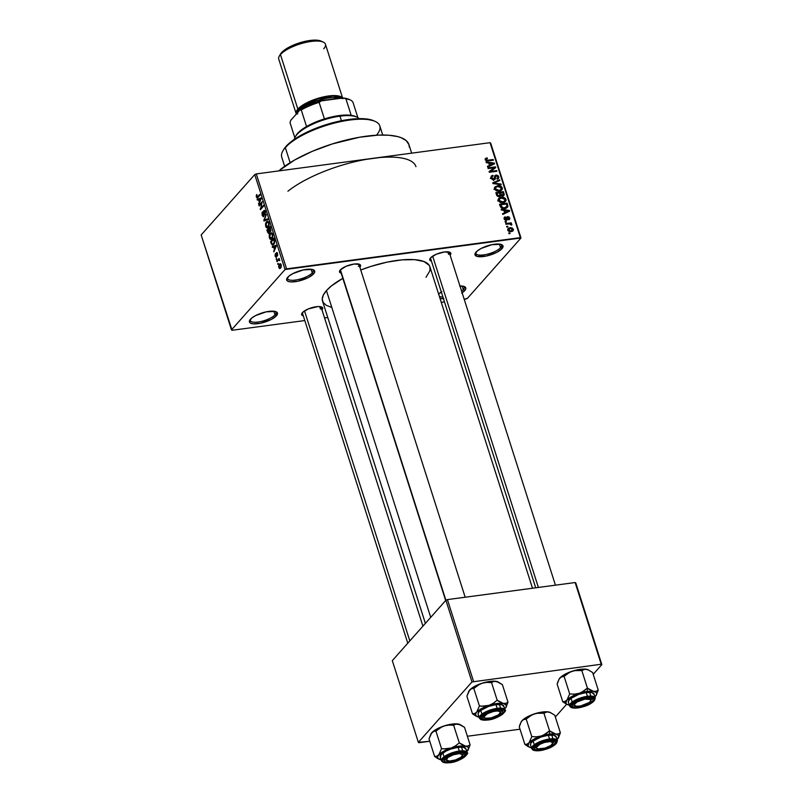 <?xml version="1.0" encoding="UTF-8"?>
<svg xmlns="http://www.w3.org/2000/svg" width="803" height="803" viewBox="0 0 803 803"><rect width="100%" height="100%" fill="white"/><g stroke="black" fill="none" stroke-linecap="round" stroke-linejoin="round"><path stroke-width="1.2" d="M274.997 314.826A13.48 4.386 162.3 0 0 275.299 311.474A13.48 4.386 -17.7 0 1 275.931 312.317A13.48 4.386 -17.7 0 1 274.997 314.826L273.843 311.213L274.997 314.826A13.48 4.386 -17.7 0 1 261.206 321.471A13.48 4.386 -17.7 0 1 250.255 320.507A13.48 4.386 -17.7 0 1 250.285 319.453A13.48 4.386 162.3 0 0 259.76 321.772A13.48 4.386 162.3 0 0 274.997 314.826L276.433 315.78L274.997 314.826M250.456 319.253A14.705 4.778 -17.7 0 1 263.043 312.638A14.705 4.778 -17.7 0 1 276.102 311.755A14.705 4.778 -17.7 0 1 276.433 315.78L271.213 319.484L260.634 323.197L253.437 323.86L250.406 323.087L249.362 321.471L251.771 318.018L255.675 315.549L266.255 311.835L275.198 311.444L277.276 312.658L276.433 315.78A14.705 4.778 -17.7 0 1 258.988 323.509A14.705 4.778 -17.7 0 1 249.793 320.146A14.705 4.778 -17.7 0 1 250.456 319.253M463.311 289.662A13.48 4.386 162.3 0 0 463.602 286.31A13.48 4.386 -17.7 0 1 464.244 287.153A13.48 4.386 -17.7 0 1 463.311 289.662L462.157 286.049L463.311 289.662A13.48 4.386 -17.7 0 1 461.615 291.158A13.48 4.386 162.3 0 0 463.311 289.662L464.746 290.616L463.311 289.662M441.841 291.609L438.769 294.089A14.705 4.778 -17.7 0 0 438.669 294.209L438.769 294.089A14.705 4.778 -17.7 0 1 441.299 291.961M459.968 285.978A14.705 4.778 -17.7 0 1 464.415 286.591A14.705 4.778 -17.7 0 1 464.746 290.616L461.665 293.095M500.55 247.685A13.48 4.386 162.3 0 0 500.851 244.343A13.48 4.386 -17.7 0 1 501.484 245.186A13.48 4.386 -17.7 0 1 500.55 247.685L499.396 244.082L500.55 247.685A13.48 4.386 -17.7 0 1 486.759 254.34A13.48 4.386 -17.7 0 1 475.808 253.377A13.48 4.386 -17.7 0 1 475.838 252.323A13.48 4.386 162.3 0 0 485.303 254.641A13.48 4.386 162.3 0 0 500.55 247.685L501.985 248.649L500.55 247.685M476.008 252.122A14.705 4.778 -17.7 0 1 488.595 245.507A14.705 4.778 -17.7 0 1 501.654 244.624A14.705 4.778 -17.7 0 1 501.985 248.649L496.766 252.353L486.186 256.067L477.253 256.458L474.914 254.34L477.323 250.887L481.228 248.418L491.807 244.704L500.741 244.313L502.829 245.527L501.985 248.649A14.705 4.778 -17.7 0 1 484.53 256.378A14.705 4.778 -17.7 0 1 475.346 253.015A14.705 4.778 -17.7 0 1 476.008 252.122M312.247 272.859A13.48 4.386 162.3 0 0 312.538 269.507A13.48 4.386 -17.7 0 1 313.18 270.35A13.48 4.386 -17.7 0 1 312.247 272.859L311.092 269.246L312.247 272.859A13.48 4.386 -17.7 0 1 298.445 279.504A13.48 4.386 -17.7 0 1 287.494 278.541A13.48 4.386 -17.7 0 1 287.524 277.487A13.48 4.386 162.3 0 0 297 279.805A13.48 4.386 162.3 0 0 312.247 272.859L313.672 273.813L312.247 272.859M287.705 277.286A14.705 4.778 -17.7 0 1 300.292 270.671A14.705 4.778 -17.7 0 1 313.341 269.788A14.705 4.778 -17.7 0 1 313.672 273.813L308.462 277.517L297.873 281.231L290.686 281.893L287.655 281.12L286.601 279.504L289.02 276.051L292.924 273.582L303.504 269.868L312.437 269.477L314.776 271.595L313.672 273.813A14.705 4.778 -17.7 0 1 296.227 281.542A14.705 4.778 -17.7 0 1 287.032 278.179A14.705 4.778 -17.7 0 1 287.705 277.286M448.596 254.32L447.803 251.821L448.596 254.32A9.807 3.192 162.3 0 0 448.937 251.991A9.807 3.192 -17.7 0 1 449.279 252.493M430.057 258.536L430.047 258.556A11.031 3.583 -17.7 0 0 431.452 261.126L429.725 259.54L430.549 257.883A11.031 3.583 -17.7 0 1 439.994 252.925A11.031 3.583 -17.7 0 1 449.78 252.252A11.031 3.583 -17.7 0 1 450.132 255.163M301.918 313.28L301.908 313.3A11.031 3.583 -17.7 0 0 303.313 315.87L301.587 314.294L302.41 312.628L308.161 308.984L318.058 306.555L319.654 306.575L320.457 309.065A9.807 3.192 162.3 0 0 320.809 306.736A9.807 3.192 -17.7 0 1 321.14 307.238A9.807 3.192 -17.7 0 1 320.457 309.065L319.664 306.575L321.933 307.147L322.716 308.362L321.893 310.018M407.783 643.203L302.46 313.2A9.807 3.192 -17.7 0 1 302.44 312.598A11.031 3.583 -17.7 0 1 311.855 307.669A11.031 3.583 -17.7 0 1 321.642 306.997A11.031 3.583 -17.7 0 1 321.993 309.908M358.339 266.375A9.807 3.192 162.3 0 0 358.68 264.046A9.807 3.192 -17.7 0 1 359.021 264.558A9.807 3.192 -17.7 0 1 358.339 266.375M341.225 273.191L339.659 272.277L340.291 269.938A11.031 3.583 -17.7 0 1 349.737 264.98A11.031 3.583 -17.7 0 1 359.523 264.317A11.031 3.583 -17.7 0 1 359.874 267.228M331.197 307.218L326.249 305.301L323.218 302.56L322.234 299.107L323.318 295.072L326.44 290.606L331.468 285.888L342.841 278.34A56.371 18.328 162.3 0 0 326.44 290.606L430.719 617.356L326.44 290.606A56.371 18.328 162.3 0 0 322.525 301.085L425.379 623.379M465.85 299.037L464.204 299.258L467.386 298.385L520.986 237.989L467.386 298.385L465.85 299.037M444.46 301.898L441.259 302.329L444.46 301.898M327.754 317.496L324.553 317.918L327.754 317.496M304.809 320.558L232.087 330.274L304.809 320.558M286.591 268.864L256.287 173.92L490.051 142.683L520.354 237.628L286.591 268.864L285.055 269.517L231.465 329.913L201.162 234.968L254.752 174.572L285.055 269.517L231.465 329.913L232.087 330.274L201.162 234.968L254.752 174.572L256.287 173.92L254.752 174.572L285.055 269.517L520.986 237.989L490.051 142.683L256.287 173.92L286.591 268.864M507.677 230.059L508.7 231.284L510.718 231.676L512.605 231.204L513.478 229.778L512.384 228.082L510.397 227.671L508.169 228.353L507.677 230.059L511.22 231.625L513.077 230.832L513.388 229.297L509.915 227.721L507.998 228.514L507.677 230.059M505.94 224.268L509.664 223.846L510.879 224.97L511.842 224.73L510.567 223.656L511.451 223.535L511.22 222.832L505.709 223.565L505.94 224.268L509.965 223.876L511.732 225.071L511.812 224.358L510.567 223.656L511.451 223.535L511.22 222.832L505.709 223.565L505.94 224.268M508.721 219.821L509.775 217.984L508.52 219.39L509.775 217.984L507.697 216.609L505.478 220.183L506.041 219.55L504.886 218.717L504.334 219.329L505.629 217.513L505.308 216.82L503.983 218.316L505.308 216.82L504.264 217.392L504.143 218.948L504.987 219.962L506.563 220.213L508.359 217.332L509.042 218.296L508.721 219.821L509.875 218.627L508.982 216.88L506.874 217.021L505.92 219.56L504.856 218.607L505.308 216.82L504.696 217.061L504.083 218.777L506.402 220.233L507.335 219.821L508.038 217.292L509.002 218.115L508.721 219.821L509.594 219.38M500.189 206.261L501.323 207.867L503.521 208.479L506.823 207.826L507.948 206.15L507.105 203.189L499.536 204.203L500.189 206.261C501.213 208.158 502.768 208.88 504.866 208.409L507.536 207.274L507.948 206.291L507.105 203.189L499.536 204.203L500.189 206.261M496.545 194.838L497.248 196.083L499.004 196.705L501.002 195.47L503.2 195.932L504.264 194.607L503.421 191.646L495.852 192.66L496.545 194.838L499.446 196.675L501.002 195.47L502.829 196.012L503.963 195.45L503.421 191.646L495.852 192.66L496.545 194.838M492.942 183.556L501.223 184.75L500.992 184.017L493.704 183.054L499.867 180.504L499.637 179.782L492.731 182.873L492.942 183.556L501.223 184.75L500.992 184.017L493.704 183.054L499.867 180.504L499.637 179.782L492.731 182.873L492.942 183.556M488.164 168.57L494.226 167.757L489.107 171.531L489.348 172.284L496.927 171.27L496.696 170.567L490.623 171.38L495.752 167.606L495.511 166.853L487.933 167.867L488.164 168.57L494.226 167.757L489.107 171.531L489.348 172.284L496.927 171.27L496.696 170.567L490.623 171.38L495.752 167.606L495.511 166.853L487.933 167.867L488.164 168.57M485.403 158.492L485.213 159.667L488.254 160.921L493.403 160.229L493.172 159.526L492.44 160.359L493.172 159.526L486.397 160.861L486.929 160.259L486.116 159.576L485.514 160.249L487.411 158.522L487.09 157.83L485.293 159.867L487.09 157.83L485.142 159.024L486.518 160.891L493.403 160.229L493.172 159.526L487.06 160.279L486.076 159.325L487.411 158.522L487.09 157.83L485.363 158.532M486.287 162.688L488.736 162.989L489.519 165.418L487.451 166.331L487.682 167.064L494.538 163.812L494.307 163.069L486.046 161.945L486.287 162.688L488.736 162.989L489.519 165.418L487.451 166.331L487.682 167.064L494.538 163.812L494.307 163.069L486.046 161.945L486.287 162.688M491.045 177.935L492.169 179.45L493.725 179.852L495.25 179.029L495.873 175.857L497.86 176.78L497.187 179.189L498.904 177.433L498.081 175.646L496.274 175.024L494.748 175.897L494.257 178.918L493.012 179.069L491.998 178.015L492.078 176.58L493.183 175.957L492.861 175.265L491.255 176.098L491.045 177.935L493.945 179.832L495.411 178.527L495.561 176.078L496.264 175.757L497.9 176.911L497.77 178.055L496.866 178.497L497.187 179.189L498.522 178.547L498.783 176.77L496.063 175.054L494.959 175.586L493.704 179.129L491.958 177.885L492.169 176.459L493.183 175.957L492.861 175.265L491.346 175.987L491.045 177.935M495.11 186.778L494.568 188.956L496.364 190.813L499.305 191.154L501.925 189.98L502.337 187.922L501.504 188.866L502.337 187.922C501.202 186.025 499.586 185.302 497.489 185.744L494.748 187.219L494.829 189.548L497.097 191.064L500.57 190.853L502.427 188.926L501.243 186.457L498.161 185.674L494.959 186.948M498.793 198.321L498.251 200.499L500.048 202.356L502.989 202.687L505.609 201.523L506.02 199.465L505.187 200.409L506.02 199.465C504.886 197.568 503.27 196.845 501.172 197.287L498.432 198.763L498.512 201.091L500.781 202.607L504.254 202.396L506.111 200.469L504.926 198L501.845 197.217L498.643 198.492M501.403 210.055L503.862 210.356L504.635 212.795L502.568 213.698L502.798 214.441L509.664 211.179L509.423 210.446L501.162 209.322L501.403 210.055L503.862 210.356L504.635 212.795L502.568 213.698L502.798 214.441L509.664 211.179L509.423 210.446L501.162 209.322L501.403 210.055M505.298 222.26L506.382 222.12L506.151 221.417L505.077 221.568L505.298 222.26L506.382 222.12L506.151 221.417L505.077 221.568L505.298 222.26M506.834 227.078L507.918 226.938L507.697 226.235L506.613 226.376L506.834 227.078L507.918 226.938L507.697 226.235L506.613 226.376L506.834 227.078M508.951 233.703L510.035 233.563L509.805 232.86L508.721 233L508.951 233.703L510.035 233.563L509.805 232.86L508.721 233L508.951 233.703M490.683 143.044L520.986 237.989L490.683 143.044M277.898 264.488L278.119 263.274L277.898 264.488M276.352 259.67L276.583 258.456L276.352 259.67M272.458 247.465L273.602 247.003L274.375 249.432L273.853 251.841L276.322 246.019L276.081 245.286L272.227 246.722L272.458 247.465L273.602 247.003L274.375 249.432L273.853 251.841L276.322 246.019L276.081 245.286L272.227 246.722L272.458 247.465M270.491 239.404L271.856 238.812L272.629 234.265L271.123 232.76L270.089 233.442L272.056 233.181L270.089 233.442L269.216 235.359L269.868 238.953L271.544 239.113L272.809 236.694L272.629 234.265L271.354 232.76L269.949 233.613L269.216 235.359L269.366 237.939L270.882 239.435M266.807 227.861L268.172 227.279L268.945 222.732L267.439 221.216L266.405 221.899L268.373 221.638L266.405 221.899L265.532 223.816L266.184 227.42L267.861 227.58L269.125 225.151L268.885 222.561L267.67 221.216L266.265 222.07L265.532 223.816L265.683 226.396L267.198 227.901M264.087 211.269L265.492 211.952L264.849 214.11L265.492 214.02L264.849 214.11L265.381 211.58L263.876 210.557L264.749 210.446L263.876 210.557L263.555 215.836L262.551 215.023L262.491 211.841L262.159 215.375L263.384 216.78L264.217 215.224L263.936 211.51L264.428 211.129L264.98 211.892L265.11 214.762L265.381 211.58L264.458 210.296L263.605 211.028L263.374 215.967L262.39 214.291L262.762 212.494L262.491 211.841L262.059 212.644L262.159 215.375L263.786 216.529L263.836 211.862L265.161 211.008M257.341 200.088L258.486 199.626L259.259 202.055L258.737 204.474L261.206 198.652L260.965 197.909L257.111 199.355L257.341 200.088L258.486 199.626L259.259 202.055L258.737 204.474L261.206 198.652L260.965 197.909L257.111 199.355L257.341 200.088M256.207 195.751L257.131 198.04L260.062 195.069L259.841 194.366L257.07 197.207L256.84 194.467L256.328 197.106L257.904 197.498L260.062 195.069L259.841 194.366L257.191 197.207L256.84 194.467L256.207 195.751M259.218 205.98L261.768 203.109L260.403 209.693L263.585 206.11L263.364 205.407L260.814 208.278L262.179 201.694L258.998 205.277L259.218 205.98L261.768 203.109L260.403 209.693L263.585 206.11L263.364 205.407L260.814 208.278L262.179 201.694L258.998 205.277L259.218 205.98M264.006 220.966L267.891 219.59L267.65 218.858L264.247 220.163L266.295 214.612L263.786 220.283L264.006 220.966L267.891 219.59L267.65 218.858L264.247 220.163L266.295 214.612L264.006 220.966M267.6 232.248L268.814 233.623L269.688 231.495L270.872 231.023L270.089 226.486L266.907 230.07L267.6 232.248L269.216 233.332L269.688 231.495L270.601 231.495L270.089 226.486L266.907 230.07L267.6 232.248M271.243 243.67L272.468 245.216L274.335 243.57L274.726 241.462L273.773 238.029L270.591 241.613L272.639 245.206L273.703 244.513L274.696 241.171L273.773 238.029L270.591 241.613L271.243 243.67M275.198 256.217L275.991 257.301L276.724 256.689L276.754 253.236L277.557 255.665L277.035 252.533L276.122 253.377L276.202 256.438L275.389 253.668L275.027 255.484L276.483 257.07L276.684 253.296L277.436 255.856L277.577 253.487L276.413 252.644L276.352 256.016L275.539 255.896L275.389 253.668L275.198 256.217M276.995 261.678L278.711 259.931L279.705 260.674L279.083 258.375L276.774 260.975L276.995 261.678L278.711 259.931L279.705 260.674L279.083 258.375L276.774 260.975L276.995 261.678M278.802 267.499L279.725 268.614L281.1 267.369L281.321 265.311L280.528 263.786L279.173 264.438L278.621 266.445L278.802 267.499L280.638 268.082L281.191 264.799L279.374 264.187L278.802 267.499M366.68 159.295L379.407 157.599M473.509 681.295L447.432 599.6L575.139 582.536L601.206 664.232L471.973 681.948L418.373 742.343L392.306 660.648L445.896 600.253L471.973 681.948L418.373 742.343L419.005 742.705L429.766 741.269L418.373 742.343L392.306 660.648L445.896 600.253L447.432 599.6L445.896 600.253L471.973 681.948L601.206 664.232L601.838 664.593L593.206 674.319L601.838 664.593L575.139 582.536L447.432 599.6L473.509 681.295M566.667 704.231L555.325 716.999L566.667 704.231M575.761 582.898L601.838 664.593L575.761 582.898M520.023 729.204L467.366 736.251L520.023 729.204M532.499 588.228L429.926 266.817A56.371 18.328 162.3 0 0 360.758 269.989L371.177 266.325L387.006 262.159L401.891 259.871L414.579 259.65L423.954 261.527L429.224 265.341L429.976 266.987L429.926 270.752L426.002 277.296M459.637 285.988L464.796 286.781L465.84 288.397L464.746 290.616A14.705 4.778 -17.7 0 1 462.137 292.794M443.878 298.716L440.004 298.425A14.705 4.778 -17.7 0 0 443.457 298.726M341.195 273.181A11.031 3.583 -17.7 0 1 339.789 270.611A11.031 3.583 -17.7 0 1 340.291 269.938L346.033 266.305L354.123 264.036L359.814 264.458L360.597 265.673L359.774 267.339M430.599 258.456A9.807 3.192 -17.7 0 1 430.579 257.843L436.29 254.24L444.38 251.971L450.071 252.403L450.854 253.618L450.031 255.274M287.926 191.224A73.525 23.899 -17.7 0 1 373.174 158.301A73.525 23.899 -17.7 0 1 415.964 166.653M411.658 153.152L408.918 144.57A73.525 23.899 162.3 0 0 354.384 138.206A73.525 23.899 162.3 0 0 278.741 170.919L294.45 160.108L312.226 151.355L332.301 143.938L359.634 137.223L378.273 135.115L388.903 135.235L397.605 136.57L401.139 137.684L406.358 140.736L408.988 144.801L409.299 147.16M340.342 270.521A9.807 3.192 -17.7 0 1 340.321 269.908A9.807 3.192 162.3 0 0 340.863 271.173M442.935 297.09A13.48 4.386 -17.7 0 1 439.321 296.277A13.48 4.386 162.3 0 0 442.935 297.09M301.908 313.3A11.031 3.583 -17.7 0 1 302.41 312.628M430.047 258.556A11.031 3.583 -17.7 0 1 430.549 257.883M257.191 197.207L258.295 197.056L256.719 196.725M258.616 196.695L257.653 196.825L258.616 196.695M257.151 198.04L257.904 197.498M256.86 197.036L256.328 197.106L256.86 197.036M260.413 198.913L257.111 199.355L261.206 198.652L259.56 201.402L260.072 201.332L258.927 199.445L260.774 198.702L259.56 201.402L258.927 199.445L260.423 198.903M259.088 203.661L258.506 203.741L259.088 203.661M259.791 201.985L259.259 202.055L259.791 201.985M259.961 205.146L258.998 205.277L259.961 205.146M261.768 208.148L260.814 208.278L261.768 208.148M261.196 208.8L260.162 208.941L261.196 208.8M263.555 215.836L264.127 215.877M267.248 219.821L263.786 220.283L267.248 219.821M267.499 219.731L264.247 220.163L267.499 219.731M267.861 219.5L264.849 219.902L267.861 219.5M266.184 226.336L265.683 226.396L266.184 226.336M267.961 226.566L266.616 226.918L265.873 224.639L266.626 222.612L268.001 222.18L268.744 224.067L268.302 226.085L266.054 225.974L266.626 222.612L267.489 222.019L269.045 223.093L269.075 225.392L267.961 226.566L268.724 226.456L267.168 227.088L268.453 226.918M267.871 229.939L266.907 230.07L267.871 229.939M269.688 231.495L270.601 231.495M268.714 233.643L269.216 233.332M268.985 228.674L270.42 227.54L270.32 230.852L270.942 230.772L269.678 230.692L268.985 228.674L269.938 227.6L270.32 230.852L268.985 228.674M267.499 230.351L269.105 229.026L268.995 232.629L269.627 232.549L268.252 232.519L267.499 230.351L268.614 229.096L268.995 232.629L268.252 232.519L267.499 230.351M270.32 230.852L269.678 230.692M269.868 237.869L269.366 237.939L269.868 237.869M271.645 238.1L270.3 238.461L269.557 236.182L270.31 234.145L271.675 233.723L272.428 235.61L271.986 237.628L269.738 237.517L270.31 234.145L271.173 233.563L272.729 234.627L272.759 236.925L271.645 238.1L272.398 237.999L270.852 238.632L272.137 238.461M271.555 241.482L270.591 241.613L271.555 241.482M271.183 241.894L274.104 239.083L274.716 241.402L273.482 243.811L274.265 243.7L272.618 244.403L273.933 244.222L272.036 244.152L271.183 241.894L273.622 239.143L274.285 241.884L273.482 243.811L272.618 244.403L271.183 241.894M275.529 246.28L272.227 246.722L276.322 246.019L274.676 248.769L275.188 248.709L274.054 246.822L275.891 246.079L274.676 248.769L274.054 246.822L275.539 246.28M274.204 251.028L273.622 251.108L274.204 251.028M274.907 249.362L274.375 249.432L274.907 249.362M276.202 256.438L275.539 255.896M277.065 252.564L276.413 252.644L277.065 252.564M277.738 255.123L277.176 255.203L277.738 255.123M276.684 253.296L277.256 253.889M277.477 253.186L276.925 253.266M276.724 258.887L276.132 258.967L276.724 258.887M277.738 260.855L276.774 260.975L277.738 260.855M279.615 259.871L278.942 259.489M279.695 260.222L279.193 260.292L279.695 260.222M278.26 263.705L277.667 263.786L278.26 263.705M280.789 264.006L279.374 264.187L280.789 264.006M280.127 263.695L279.374 264.187M279.856 268.603L280.638 268.082M279.595 264.89L281.271 265.1L280.398 267.399L281.13 267.309L279.133 267.148L279.595 264.89L280.859 265.151L280.879 266.556L280.398 267.399L279.133 267.148L279.595 264.89L280.388 264.528L280.859 265.151M268.995 232.629L268.252 232.519M272.618 244.403L273.933 244.222M280.398 267.399L279.605 267.76L279.133 267.148M486.116 159.576L485.343 159.968M493.002 164.545L494.307 163.069L493.002 164.545M488.324 166.763L489.519 165.418L488.324 166.763M489.7 163.109L493.654 163.601L489.178 166.351L490.322 165.067L489.7 163.109L489.017 163.872L489.7 163.109L493.654 163.601L490.322 165.067L489.7 163.109M493.142 168.981L495.511 166.853L493.142 168.981M489.89 172.213L490.623 171.38L489.89 172.213M495.963 171.4L496.696 170.567L495.963 171.4M489.288 172.103L494.226 167.757L489.288 172.103M490.924 177.343L492.861 175.265L490.814 177.363M491.336 178.577L491.958 177.885L491.336 178.577M493.102 179.812L493.704 179.129L493.102 179.812M493.433 179.852L493.704 179.129M494.588 176.72L496.063 175.054L494.588 176.72M497.96 177.694L498.783 176.77L497.96 177.694M494.578 177.192L495.561 176.078L494.578 177.192M494.568 178.206L495.411 177.252L494.568 178.206M493.594 179.3L493.594 180.575M494.317 179.752L495.411 178.527L494.317 179.752M495.06 179.31L495.411 178.527M495.08 177.112L494.457 177.072M498.472 181.087L499.637 179.782L498.472 181.087M493.223 183.596L493.704 183.054L493.223 183.596M494.487 183.787L494.999 183.204L494.487 183.787M500.44 184.64L500.992 184.017L500.44 184.64M494.457 188.093L495.27 187.852M500.58 190.201L500.63 190.833M495.331 187.842L494.367 188.123M500.61 190.973L500.57 190.14M497.699 186.447L501.453 188.043L499.687 191.094L500.721 189.92L498.422 191.214L499.105 190.441L495.451 188.835L494.829 189.538L495.782 187.28L498.753 186.376L501.042 187.31L501.132 189.588L498.603 190.492L496.053 189.759L495.531 187.651L497.699 186.447M499.315 191.626L500.721 189.92M502.688 192.479L503.421 191.646L502.688 192.479M503.33 194.717L504.123 193.824L503.33 194.717M500.058 196.534L501.002 195.47L500.058 196.534M500.721 196.103L501.002 195.47M500.5 192.77L502.758 192.469L503.15 193.694L501.925 195.962L502.487 195.33L501.233 194.818L499.596 196.655L501.233 194.818L500.921 194.085L500.209 194.898L500.921 194.085L500.5 192.77L499.817 193.533L502.758 192.469L503.31 194.788L501.634 195.199L500.5 192.77M499.105 196.133L499.416 196.865M496.957 193.242L499.617 192.891L500.058 194.276L498.593 196.685L499.225 195.972L497.76 195.45L497.218 196.052L497.76 195.45L497.438 194.727L496.796 195.45L497.438 194.727L496.957 193.242L496.284 194.005L496.957 193.242L499.617 192.891L500.128 195.42L498.071 195.741L496.957 193.242M499.034 196.705L499.998 195.621L499.225 195.972M502.276 196.022L503.17 195.019L502.487 195.33M498.141 199.636L498.954 199.395M504.264 201.744L504.314 202.376M499.014 199.385L498.051 199.666M504.294 202.517L504.254 201.683M501.383 197.99L505.137 199.586L503.371 202.627L504.404 201.463L502.106 202.757L502.788 201.985L499.135 200.379L498.512 201.081L499.466 198.823L502.437 197.919L504.726 198.853L504.816 201.131L502.287 202.035L499.737 201.302L499.215 199.194L501.383 197.99M502.999 203.169L504.404 201.463M506.372 204.022L507.105 203.189L506.372 204.022M507.014 205.969L507.737 205.156L507.014 205.969M505.92 207.204L506.131 208.338M506.412 208.027L507.948 206.291L506.412 208.027M506.131 208.198L505.99 207.445M507.014 206.271L503.963 208.479L504.655 207.706L502.196 208.248L502.708 207.666L501.042 206.05L500.399 206.783L501.042 206.05L500.64 204.785L506.442 204.012L507.014 206.271L504.655 207.706L502.708 207.666L500.64 204.785L499.968 205.548L500.64 204.785L506.442 204.012L507.014 206.271L504.906 208.9M508.118 211.912L509.423 210.446L508.118 211.912M503.441 214.13L504.635 212.795L503.441 214.13M504.816 210.476L508.771 210.968L504.294 213.728L505.438 212.434L504.816 210.476L504.143 211.239L504.816 210.476L508.771 210.968L505.438 212.434L504.816 210.476M504.886 218.717L505.629 217.513M507.697 216.609L506.884 217.011M507.165 218.928L506.623 218.697M509.002 218.115L508.399 219.129M505.84 219.631L505.78 220.474M505.97 220.253L507.596 218.426L505.97 220.253M505.418 222.25L506.151 221.417L505.418 222.25M510.246 223.937L511.22 222.832L510.246 223.937M511.24 225.011L511.812 224.358L511.24 225.011M506.954 227.068L507.697 226.235L506.954 227.068M508.972 228.775L509.915 227.721L508.972 228.775M511.551 231.284L513.388 229.297L511.531 231.224M512.595 229.377L512.414 230.31L510.266 231.686L510.939 230.933L508.47 229.969L507.928 230.581L508.49 229.307L510.136 228.423L512.163 228.795L512.595 229.377L510.939 230.933L508.47 229.969L510.136 228.423L512.595 229.377L511.25 231.615M508.47 229.969L508.69 229.006L507.707 230.12M509.072 233.693L509.805 232.86L509.072 233.693M375.061 121.363L373.656 120.741A50.238 16.331 162.3 0 0 329.049 123.772A50.238 16.331 162.3 0 0 286.049 146.367L285.316 147.611A51.472 16.733 -17.7 0 1 329.371 124.465A51.472 16.733 -17.7 0 1 375.061 121.363A51.472 16.733 -17.7 0 1 376.446 135.215M382.72 135.014L379.799 125.89A51.472 16.733 162.3 0 0 337.993 122.217A51.472 16.733 162.3 0 0 285.316 147.611L290.124 162.678L285.316 147.611A51.472 16.733 162.3 0 0 281.743 157.187L284.653 166.311M283.75 149.448L290.535 142.151L300.061 135.767L312.216 129.785L325.928 124.726L340.03 121.012L353.3 118.964L364.602 118.774L373.686 120.751M282.977 150.753A51.472 16.733 -17.7 0 1 285.316 147.611L286.049 146.367A50.238 16.331 162.3 0 0 283.77 149.428L282.977 150.753M430.689 734.434L431.753 732.748A16.17 5.26 162.3 0 0 431.02 733.731L429.013 738.901L434.624 756.476L429.013 738.901L431.753 732.748L433.74 731.372L435.939 731.101L439.703 728.08L444.089 725.942L448.847 725.079L453.675 725.3L455.783 724.155L458.372 724.035A16.17 5.26 162.3 0 0 452.029 724.085L453.675 725.3L455.783 724.155L458.372 724.035L464.505 727.287L470.106 744.853L468.008 745.997L465.419 746.117L459.286 742.865L455.512 745.887L451.135 748.025L446.378 748.888L441.54 748.677L438.799 754.83L436.822 756.205L434.624 756.476L439.281 759.297M446.568 760.341A9.807 3.192 -17.7 0 1 444.802 759.216A9.807 3.192 -17.7 0 1 444.782 758.604A9.807 3.192 162.3 0 0 446.568 760.341A9.807 3.192 -17.7 0 1 444.802 759.216A9.807 3.192 -17.7 0 1 444.782 758.604A9.807 3.192 162.3 0 0 445.705 760.08L447.11 760.702A8.582 2.79 -17.7 0 1 447.954 757.42L447.141 756.727L447.954 757.42L453.394 754.76L459.467 753.615L462.638 754.649L461.032 757.249A8.582 2.79 -17.7 0 1 447.11 760.702M450.403 761.947A11.031 3.583 -17.7 0 1 444.25 759.307A11.031 3.583 -17.7 0 1 458.583 752.732L461.996 752.582L464.867 753.696L464.234 756.035L460.32 758.815L450.403 761.947L445.685 761.886L444.129 760.973L444.139 759.508L447.06 756.777L452.48 754.228L458.583 752.732A11.031 3.583 -17.7 0 1 463.983 753.013A11.031 3.583 -17.7 0 1 462.177 757.741A11.031 3.583 -17.7 0 1 450.403 761.947L450.463 761.013L450.403 761.947M467.195 753.013A13.48 4.386 162.3 0 0 459.276 751.046L459.216 752.01A12.748 4.145 -17.7 0 1 465.75 755.834A12.748 4.145 -17.7 0 1 449.77 762.659L461.233 759.046L465.75 755.834L466.473 753.124L463.17 751.839L459.216 752.01L452.169 753.746L445.906 756.687L442.533 759.849L442.513 761.545L444.31 762.599L449.77 762.659A12.748 4.145 -17.7 0 1 443.236 758.845A12.748 4.145 -17.7 0 1 459.216 752.01L459.276 751.046A13.48 4.386 -17.7 0 1 467.125 752.572C470.036 752.893 460.601 761.967 449.66 762.73L443.015 762.338L441.439 760.772A13.48 4.386 -17.7 0 1 459.276 751.046L458.081 747.292L459.276 751.046A13.48 4.386 162.3 0 0 441.369 760.341M467.125 752.572L465.931 748.818A13.48 4.386 162.3 0 0 458.081 747.292L450.624 749.119L445.966 751.116L441.178 754.509L440.415 757.37M442.082 759.889L438.107 758.544L437.595 757.269L438.137 755.693L443.708 751.196L451.135 748.025L459.075 746.168L466.533 746.399L468.069 747.292L468.571 748.577L466.463 751.909M430.91 733.932L435.136 730.017L444.089 725.942A16.17 5.26 162.3 0 0 431.753 732.748L433.74 731.372L435.939 731.101L441.54 748.677L435.939 731.101L441.811 726.876L446.107 725.33L453.846 723.894L460.38 724.718M453.675 725.3L459.286 742.865L453.675 725.3L452.029 724.085A16.17 5.26 162.3 0 0 444.089 725.942L448.847 725.079L453.675 725.3M468.149 749.942L470.106 744.853L464.505 727.287L459.958 724.497A16.17 5.26 162.3 0 0 458.372 724.035L459.828 724.457M465.991 749.299L463.853 747.352L458.081 747.292A13.48 4.386 162.3 0 0 440.245 757.018L441.439 760.772M462.458 755.804A8.582 2.79 -17.7 0 1 461.032 757.249L455.602 759.909L449.519 761.053L446.358 760.029L447.954 757.42A8.582 2.79 -17.7 0 1 458.061 753.706A8.582 2.79 -17.7 0 1 462.458 755.804L463.241 754.479A9.807 3.192 162.3 0 0 463.14 752.742A9.807 3.192 -17.7 0 1 463.482 753.254A9.807 3.192 -17.7 0 1 462.699 755.191A9.807 3.192 162.3 0 0 463.14 752.742A9.807 3.192 -17.7 0 1 463.482 753.254A9.807 3.192 -17.7 0 1 462.699 755.191M460.872 744.01L459.286 742.865L455.512 745.887L451.135 748.025A16.17 5.26 -17.7 0 1 465.419 746.117L460.872 744.01M443.949 748.888L441.54 748.677L438.799 754.83A16.17 5.26 -17.7 0 1 451.135 748.025L443.949 748.888M441.128 759.789A16.17 5.26 -17.7 0 1 440.757 759.728L440.757 759.728A16.17 5.26 -17.7 0 1 439.171 759.257A16.17 5.26 -17.7 0 1 438.799 754.83L436.822 756.205L434.624 756.476L437.755 758.574M468.099 750.022L470.106 744.853L468.008 745.997L465.419 746.117A16.17 5.26 -17.7 0 1 468.099 750.022A16.17 5.26 -17.7 0 1 467.366 751.016A16.17 5.26 -17.7 0 1 466.814 751.588M409.831 640.894L304.518 310.891L409.831 640.894M552.715 743.739L553.508 742.414A9.807 3.192 162.3 0 0 553.689 742.022L552.886 743.397A8.582 2.79 -17.7 0 1 552.715 743.739A8.582 2.79 -17.7 0 1 545.598 747.934A8.582 2.79 -17.7 0 1 537.368 748.637A8.582 2.79 -17.7 0 1 536.625 747.151L535.21 746.368L536.625 747.151L536.785 748.235L538.171 748.878L545.177 748.065L550.858 745.495L552.956 742.805L550.256 741.56L544.324 742.484L539.837 744.331L536.625 747.151A8.582 2.79 -17.7 0 1 545.93 742.062A8.582 2.79 -17.7 0 1 552.886 743.397L553.689 742.022A9.807 3.192 -17.7 0 1 553.227 742.805A9.807 3.192 162.3 0 0 553.408 740.687A9.807 3.192 -17.7 0 1 553.739 741.189A9.807 3.192 -17.7 0 1 553.689 742.022A9.807 3.192 162.3 0 0 553.408 740.687A9.807 3.192 -17.7 0 1 553.739 741.189A9.807 3.192 -17.7 0 1 553.227 742.805M536.826 748.276A9.807 3.192 -17.7 0 1 535.059 747.151A9.807 3.192 -17.7 0 1 535.039 746.539A9.807 3.192 162.3 0 0 536.826 748.276A9.807 3.192 -17.7 0 1 535.059 747.151A9.807 3.192 -17.7 0 1 535.039 746.539A9.807 3.192 162.3 0 0 535.962 748.015L537.368 748.637M500.339 713.114L501.122 711.789A9.807 3.192 162.3 0 0 501.313 711.398L500.5 712.773A8.582 2.79 -17.7 0 1 500.339 713.114A8.582 2.79 -17.7 0 1 493.223 717.31A8.582 2.79 -17.7 0 1 484.992 718.012A8.582 2.79 -17.7 0 1 484.239 716.527L484.41 717.621L485.785 718.253L491.195 717.872L498.482 714.881L500.58 712.181L497.87 710.936L493.554 711.438L487.461 713.706L484.239 716.527L482.824 715.744L484.239 716.527A8.582 2.79 -17.7 0 1 493.554 711.438A8.582 2.79 -17.7 0 1 500.5 712.773L501.313 711.398A9.807 3.192 162.3 0 0 501.022 710.063A9.807 3.192 -17.7 0 1 501.363 710.565A9.807 3.192 -17.7 0 1 501.313 711.398A9.807 3.192 -17.7 0 1 500.851 712.191A9.807 3.192 162.3 0 0 501.022 710.063A9.807 3.192 -17.7 0 1 501.363 710.565A9.807 3.192 -17.7 0 1 500.851 712.191M340.422 269.798L445.886 600.263L340.422 269.798M484.44 717.651A9.807 3.192 -17.7 0 1 482.683 716.527A9.807 3.192 -17.7 0 1 482.663 715.925A9.807 3.192 162.3 0 0 484.44 717.651A9.807 3.192 -17.7 0 1 482.683 716.527A9.807 3.192 -17.7 0 1 482.663 715.925A9.807 3.192 162.3 0 0 483.587 717.39L484.992 718.012M575.279 701.983L576.092 702.675A8.582 2.79 -17.7 0 1 586.2 698.961A8.582 2.79 -17.7 0 1 590.596 701.059A8.582 2.79 -17.7 0 1 589.171 702.505L580.539 705.998L576.474 706.259L574.486 705.285L574.687 704.09L577.186 701.942L584.725 699.182L590.406 699.453L590.576 701.089L589.171 702.505A8.582 2.79 -17.7 0 1 575.249 705.957A8.582 2.79 -17.7 0 1 576.092 702.675L575.279 701.983M590.596 701.059L591.379 699.734A9.807 3.192 162.3 0 0 591.279 697.998A9.807 3.192 -17.7 0 1 591.62 698.51A9.807 3.192 -17.7 0 1 590.837 700.447A9.807 3.192 162.3 0 0 591.279 697.998A9.807 3.192 -17.7 0 1 591.62 698.51A9.807 3.192 -17.7 0 1 590.837 700.447M432.656 256.147L538.381 587.445L432.656 256.147M574.697 705.596A9.807 3.192 -17.7 0 1 572.94 704.472A9.807 3.192 -17.7 0 1 572.92 703.86A9.807 3.192 162.3 0 0 574.697 705.596A9.807 3.192 -17.7 0 1 572.94 704.472A9.807 3.192 -17.7 0 1 572.92 703.86A9.807 3.192 162.3 0 0 573.844 705.325L575.249 705.957M355.368 116.425A33.084 10.76 162.3 0 0 351.182 115.321A33.084 10.76 162.3 0 0 339.157 115.572L339.97 116.164A34.308 11.152 -17.7 0 1 356.783 117.047L355.368 116.425M359.102 118.643A34.308 11.152 162.3 0 0 339.97 116.164L341.416 120.721L339.97 116.164A34.308 11.152 162.3 0 0 294.41 139.28A34.308 11.152 -17.7 0 1 295.384 136.64A34.308 11.152 -17.7 0 1 339.97 116.164L339.157 115.572L342.54 115.21L351.182 115.321A33.084 10.76 -17.7 0 1 356.03 116.746M296.166 135.336L299.338 131.632L306.545 126.533A33.084 10.76 -17.7 0 1 324.412 118.894L339.157 115.572A33.084 10.76 162.3 0 0 324.412 118.894A33.084 10.76 162.3 0 0 306.545 126.533A33.084 10.76 162.3 0 0 296.177 135.316A33.084 10.76 162.3 0 0 295.825 135.968M290.184 123.14A33.084 10.76 -17.7 0 1 290.024 122.638L294.842 137.725L290.024 122.638L290.746 120.32L299.83 110.081L301.255 109.971A33.084 10.76 -17.7 0 1 319.122 102.342L324.412 118.894L319.122 102.342L321.341 100.887L342.981 97.996L345.902 98.759L351.182 115.321L345.902 98.759A33.084 10.76 -17.7 0 1 350.088 99.863A33.084 10.76 -17.7 0 1 353.2 103.035A33.084 10.76 162.3 0 0 353.129 102.774A33.084 10.76 162.3 0 0 345.902 98.759L349.506 99.662M294.831 137.745L290.094 122.889A33.084 10.76 162.3 0 1 290.024 122.638L290.746 120.32L299.83 110.081L301.255 109.971L306.545 126.533L301.255 109.971A33.084 10.76 162.3 0 1 319.122 102.342L321.341 100.887L342.981 97.996A31.859 10.359 162.3 0 1 348.683 99.241L350.088 99.863M299.83 110.081L309.717 104.982L321.341 100.887A31.859 10.359 162.3 0 0 299.83 110.081M342.841 98.759L325.436 44.225A24.512 7.97 162.3 0 0 305.531 42.469A24.512 7.97 162.3 0 0 280.448 54.564L281.612 52.566A22.544 7.327 162.3 0 0 280.588 53.942L279.334 56.059A24.512 7.97 -17.7 0 1 280.448 54.564A24.512 7.97 162.3 0 0 278.741 59.121L296.146 113.665A24.512 7.97 -17.7 0 1 297.853 109.098L280.448 54.564L297.853 109.098A24.512 7.97 -17.7 0 1 321.812 97.273A24.512 7.97 -17.7 0 1 342.51 98.066M297.602 113.896L297.642 110.804L298.937 108.957A1.225 1.014 -138.4 0 1 300.312 109.78A1.225 1.014 41.6 0 0 298.937 108.957L317.576 98.879L333.094 96.109L341.185 98.237M338.635 98.578L316.061 101.017L300.734 109.519A22.062 7.167 162.3 0 1 319.474 99.933A22.062 7.167 162.3 0 1 338.635 98.578M342.54 98.117L339.077 96.089L332.633 95.607L324.181 96.731L315.027 99.301L306.545 102.925L300.041 107.05L296.498 111.045L296.458 114.297M297.24 112.992L298.937 108.957L301.015 107.01L307.198 103.095L315.248 99.652L323.95 97.203L331.97 96.139L338.093 96.601L341.385 98.518M321.521 41.365L313.612 40.15L305.843 41.184L297.411 43.553L286.33 48.762L280.367 54.353M323.187 42.067L320.929 41.063A22.544 7.327 162.3 0 0 300.914 42.429A22.544 7.327 162.3 0 0 281.612 52.566L280.448 54.564A24.512 7.97 -17.7 0 1 301.426 43.543A24.512 7.97 -17.7 0 1 323.187 42.067A24.512 7.97 -17.7 0 1 323.739 48.782M543.671 735.036L541.393 735.96A16.17 5.26 -17.7 0 1 549.342 734.103L549.543 730.8L545.779 733.832L541.393 735.96L536.635 736.823L531.797 736.612L526.196 719.046L532.068 714.811L536.695 713.295L543.942 713.235L549.543 730.8L543.671 735.036M540.67 749.882L540.72 748.948L540.67 749.882L538.843 750.042L534.979 749.45L534.186 748.235L535.009 746.579L540.76 742.936L548.84 740.667A11.031 3.583 -17.7 0 1 554.241 740.948A11.031 3.583 -17.7 0 1 552.434 745.676A11.031 3.583 -17.7 0 1 540.67 749.882A11.031 3.583 -17.7 0 1 534.507 747.252A11.031 3.583 -17.7 0 1 548.84 740.667L554.532 741.099L555.315 742.313L554.492 743.969L548.75 747.613L540.67 749.882M539.787 750.624L540.028 750.594A12.748 4.145 -17.7 0 1 533.493 746.78A12.748 4.145 -17.7 0 1 549.473 739.954L549.533 738.981A13.48 4.386 162.3 0 0 531.626 748.276M556.258 737.234L554.11 735.297L548.339 735.227A13.48 4.386 162.3 0 0 530.502 744.953L531.696 748.707A13.48 4.386 -17.7 0 1 549.533 738.981L548.339 735.227L540.881 737.064L532.64 741.32L530.693 743.518L530.673 745.304M520.946 722.369L522.01 720.682A16.17 5.26 162.3 0 0 521.277 721.676L519.27 726.845L524.881 744.411L519.27 726.845L519.802 725.009L521.167 721.867L524.048 718.876L534.346 713.887L542.296 712.02L547.305 711.809L550.085 712.391L554.763 715.222L560.374 732.798L558.266 733.932L555.676 734.052L549.543 730.8L543.942 713.235L547.265 711.88L550.637 712.652M550.356 712.502A16.17 5.26 162.3 0 0 550.216 712.442A16.17 5.26 162.3 0 0 548.63 711.97A16.17 5.26 162.3 0 0 534.346 713.887A16.17 5.26 162.3 0 0 522.01 720.682L523.998 719.307L526.196 719.046L531.797 736.612L529.057 742.765L537.478 737.435L549.342 734.103L554.351 733.892L557.683 734.735L558.838 736.512L556.72 739.844M558.406 737.877L560.374 732.798L554.763 715.222L550.216 712.442M532.339 747.834L529.89 747.382L527.972 745.887L529.057 742.765L527.079 744.15L524.881 744.411L529.538 747.232M556.188 736.763A13.48 4.386 162.3 0 0 548.339 735.227L549.533 738.981A13.48 4.386 -17.7 0 1 557.382 740.517L556.188 736.763M557.453 740.948A13.48 4.386 162.3 0 0 549.533 738.981L549.473 739.954L538.02 743.568L533.493 746.78L532.55 748.697L534.577 750.534L540.028 750.594L551.49 746.981L556.007 743.769L556.74 741.069L553.428 739.784L549.473 739.954A12.748 4.145 -17.7 0 1 556.007 743.769A12.748 4.145 -17.7 0 1 540.028 750.594L539.987 749.39M531.385 747.723A16.17 5.26 -17.7 0 1 531.014 747.663L531.014 747.663A16.17 5.26 -17.7 0 1 529.428 747.202A16.17 5.26 -17.7 0 1 529.057 742.765A16.17 5.26 -17.7 0 1 541.393 735.96L536.635 736.823L531.797 736.612L529.057 742.765L527.079 744.15L524.881 744.411L528.013 746.509M558.366 737.967L560.374 732.798L558.266 733.932L555.676 734.052A16.17 5.26 -17.7 0 1 558.366 737.967A16.17 5.26 -17.7 0 1 557.623 738.951A16.17 5.26 -17.7 0 1 557.071 739.533M551.129 731.955L549.543 730.8L549.342 734.103A16.17 5.26 -17.7 0 1 555.676 734.052L551.129 731.955M521.167 721.867L522.974 719.829L526.196 719.046L529.96 716.015L534.346 713.887L539.104 713.014L543.942 713.235L547.265 711.88L550.085 712.391M468.571 691.744L469.635 690.068A16.17 5.26 162.3 0 0 468.902 691.052L466.894 696.221L472.495 713.787L466.894 696.221L469.635 690.068L471.622 688.683L473.81 688.422L477.584 685.401L481.971 683.263L486.718 682.399L491.556 682.61L493.654 681.476L496.254 681.356A16.17 5.26 162.3 0 0 489.91 681.406L491.556 682.61L493.654 681.476L496.254 681.356L502.377 684.598L507.988 702.173L505.89 703.308L503.3 703.428L497.167 700.186L493.393 703.207L489.017 705.345L484.259 706.208L479.421 705.988L476.681 712.141L474.693 713.526L472.495 713.787L477.153 716.607M488.284 719.257A11.031 3.583 -17.7 0 1 482.131 716.627A11.031 3.583 -17.7 0 1 496.465 710.043L499.878 709.902L502.738 711.006L502.728 712.482L499.807 715.212L490.262 718.916L484.871 719.408L482.001 718.294L482.021 716.828L484.942 714.088L490.362 711.548L496.465 710.043A11.031 3.583 -17.7 0 1 501.865 710.334A11.031 3.583 -17.7 0 1 500.048 715.051A11.031 3.583 -17.7 0 1 488.284 719.257L488.344 718.324L488.284 719.257M505.077 710.324A13.48 4.386 162.3 0 0 497.157 708.356L497.097 709.33A12.748 4.145 -17.7 0 1 503.632 713.144A12.748 4.145 -17.7 0 1 487.652 719.98L494.698 718.243L500.962 715.302L504.334 712.141L504.354 710.444L502.558 709.39L497.097 709.33L485.634 712.944L481.117 716.156L480.164 718.083L482.191 719.91L487.652 719.98A12.748 4.145 -17.7 0 1 481.117 716.156A12.748 4.145 -17.7 0 1 497.097 709.33L497.157 708.356A13.48 4.386 -17.7 0 1 505.007 709.892C507.918 710.213 498.482 719.277 487.531 720.04L487.411 720.01M505.007 709.892L503.802 706.138A13.48 4.386 162.3 0 0 495.963 704.602L497.157 708.356L495.963 704.602L488.505 706.439L480.264 710.695L478.317 712.893L478.287 714.69M479.963 717.209L475.978 715.864L475.617 713.827L476.681 712.141L481.589 708.517L489.017 705.345L496.957 703.478L503.3 703.428L506.332 705.205L505.91 707.463L504.344 709.23M468.781 691.242L473.017 687.338L481.971 683.263A16.17 5.26 162.3 0 0 469.635 690.068L471.622 688.683L473.81 688.422L479.421 705.988L473.81 688.422L479.692 684.196L483.988 682.65L493.403 681.135L498.251 682.028M491.556 682.61L497.167 700.186L491.556 682.61L489.91 681.406A16.17 5.26 162.3 0 0 481.971 683.263L486.718 682.399L491.556 682.61M506.031 707.262L507.988 702.173L502.377 684.598L497.84 681.817A16.17 5.26 162.3 0 0 496.254 681.356L497.699 681.767M503.872 706.61L501.734 704.673L495.963 704.602A13.48 4.386 162.3 0 0 478.126 714.339L479.321 718.093A13.48 4.386 -17.7 0 1 497.157 708.356A13.48 4.386 162.3 0 0 479.25 717.651M498.743 701.33L497.167 700.186L493.393 703.207L489.017 705.345A16.17 5.26 -17.7 0 1 503.3 703.428L498.743 701.33M481.83 706.208L479.421 705.988L476.681 712.141A16.17 5.26 -17.7 0 1 489.017 705.345L481.83 706.208M479.01 717.099A16.17 5.26 -17.7 0 1 478.628 717.039L478.628 717.039A16.17 5.26 -17.7 0 1 477.042 716.577A16.17 5.26 -17.7 0 1 476.681 712.141L474.693 713.526L472.495 713.787L475.637 715.895M505.98 707.343L507.988 702.173L505.89 703.308L503.3 703.428A16.17 5.26 -17.7 0 1 505.98 707.343A16.17 5.26 -17.7 0 1 505.248 708.326A16.17 5.26 -17.7 0 1 504.685 708.908M581.553 692.347L579.274 693.28A16.17 5.26 -17.7 0 1 587.214 691.423L587.425 688.121L583.651 691.142L579.274 693.28L574.516 694.143L569.678 693.933L564.077 676.357L569.949 672.131L574.577 670.605L581.814 670.545L587.425 688.121L581.553 692.347M578.541 707.192L578.602 706.269L578.541 707.192L576.725 707.363L572.85 706.77L572.067 705.556L572.89 703.89L578.632 700.256L586.722 697.988A11.031 3.583 -17.7 0 1 592.122 698.269A11.031 3.583 -17.7 0 1 590.315 702.996A11.031 3.583 -17.7 0 1 578.541 707.192A11.031 3.583 -17.7 0 1 572.388 704.562A11.031 3.583 -17.7 0 1 586.722 697.988L592.413 698.409L593.196 699.624L592.373 701.29L586.632 704.924L578.541 707.192M577.668 707.945L577.909 707.915A12.748 4.145 -17.7 0 1 571.375 704.09A12.748 4.145 -17.7 0 1 587.354 697.265L587.415 696.301A13.48 4.386 162.3 0 0 569.508 705.596M594.13 694.555L591.992 692.608L586.22 692.547A13.48 4.386 162.3 0 0 568.383 702.274L569.578 706.028A13.48 4.386 -17.7 0 1 587.415 696.301L586.22 692.547L578.762 694.374L570.521 698.64L568.574 700.828L568.544 702.625M558.828 679.689L559.892 678.003A16.17 5.26 162.3 0 0 559.159 678.987L557.152 684.156L562.762 701.732L557.152 684.156L557.683 682.329L559.049 679.177L561.929 676.186L572.228 671.198L580.167 669.341L585.176 669.12L587.957 669.712L592.644 672.543L598.245 690.108L596.147 691.253L593.558 691.373L587.425 688.121L581.814 670.545L585.136 669.2L588.519 669.973M588.238 669.822A16.17 5.26 162.3 0 0 588.097 669.752A16.17 5.26 162.3 0 0 586.511 669.29A16.17 5.26 162.3 0 0 572.228 671.198A16.17 5.26 162.3 0 0 559.892 678.003L561.879 676.628L564.077 676.357L569.678 693.933L566.938 700.086L575.36 694.746L587.214 691.423L592.223 691.202L595.565 692.045L596.589 693.14L596.569 694.585L594.601 697.165M596.288 695.197L598.245 690.108L592.644 672.543L588.097 669.752M570.22 705.144L566.888 704.301L565.854 703.207L566.938 700.086L564.951 701.461L562.762 701.732L567.41 704.552M594.059 694.073A13.48 4.386 162.3 0 0 586.22 692.547L587.415 696.301A13.48 4.386 -17.7 0 1 595.264 697.827L594.059 694.073M595.334 698.259A13.48 4.386 162.3 0 0 587.415 696.301L587.354 697.265L580.308 699.001L574.045 701.942L571.375 704.09L570.421 706.018L572.449 707.855L577.909 707.915L589.362 704.301L593.889 701.089L594.842 699.162L592.815 697.325L587.354 697.265A12.748 4.145 -17.7 0 1 593.889 701.089A12.748 4.145 -17.7 0 1 577.909 707.915L577.859 706.71M569.267 705.044A16.17 5.26 -17.7 0 1 568.885 704.984L568.895 704.984A16.17 5.26 -17.7 0 1 567.299 704.512A16.17 5.26 -17.7 0 1 566.938 700.086A16.17 5.26 -17.7 0 1 579.274 693.28L574.516 694.143L569.678 693.933L566.938 700.086L564.951 701.461L562.762 701.732L565.894 703.829M594.551 697.114L595.505 696.261A16.17 5.26 -17.7 0 1 594.943 696.843M596.238 695.278L598.245 690.108L596.147 691.253L593.558 691.373A16.17 5.26 -17.7 0 1 596.238 695.278A16.17 5.26 -17.7 0 1 595.505 696.261M589.011 689.265L587.425 688.121L587.214 691.423A16.17 5.26 -17.7 0 1 593.558 691.373L589.011 689.265M559.049 679.177L560.845 677.15L564.077 676.357L567.841 673.336L572.228 671.198L576.986 670.334L581.814 670.545L585.136 669.2L587.957 669.712M257.151 197.217L258.295 197.066M267.489 222.019L268.563 221.879M270.079 231.023L270.912 230.903M268.684 232.83L269.577 232.709M271.173 233.563L272.247 233.422M276.041 256.538L276.804 256.428M276.804 253.226L277.457 253.136M280.167 264.498L281.03 264.388M279.815 267.79L280.96 267.64M492.169 176.459L490.352 178.507M497.77 178.055L497.047 178.878M495.782 187.28L493.965 189.327M499.466 198.823L497.649 200.87M505.007 217.844L504.103 218.848M507.737 217.442L505.92 219.49M442.834 753.033L444.029 756.787M461.514 747.071L462.709 750.825M422.92 626.149L321.14 307.238M533.092 740.978L534.286 744.722M551.771 735.016L552.966 738.77M358.871 264.097L465.188 597.221M499.386 704.392L500.59 708.146M340.191 270.059L445.655 600.524M480.706 710.354L481.91 714.108M590.847 696.081L589.643 692.327M555.445 585.166L449.128 252.032M572.168 702.043L570.973 698.289M535.711 587.796L430.448 257.994M295.384 136.64L296.177 135.316M357.867 117.619L353.129 102.774M531.696 748.707L533.272 750.283L539.917 750.664C550.366 748.767 556.188 745.385 557.382 740.517M479.321 718.093L480.897 719.659L487.531 720.04M569.578 706.028L571.154 707.594L577.799 707.975C588.248 706.088 594.069 702.705 595.264 697.827"/></g></svg>
